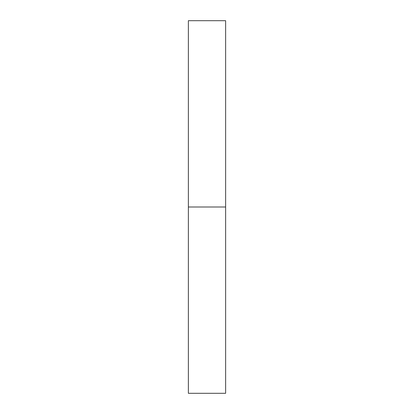 <?xml version="1.0" encoding="UTF-8"?>
<svg xmlns="http://www.w3.org/2000/svg" width="414" height="414" viewBox="0 0 414 414"><rect width="100%" height="100%" fill="white"/><g stroke="black" fill="none" stroke-linecap="round" stroke-linejoin="round"><path stroke-width="0.62" d="M188.37 393.3L188.37 20.7L188.37 393.3L225.63 393.3L225.63 207L188.37 207L225.63 207L225.63 20.7L225.63 393.3M188.37 20.7L225.63 20.7"/></g></svg>
